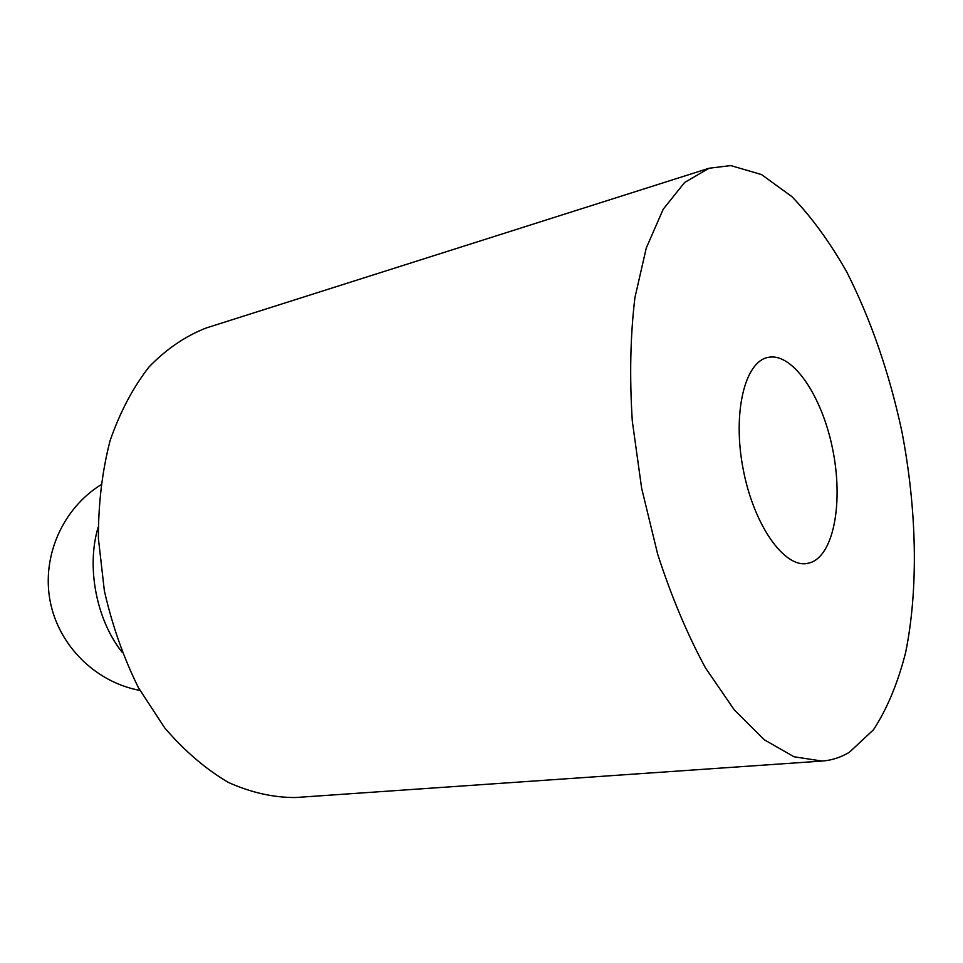 <?xml version="1.0" encoding="UTF-8"?>
<svg xmlns="http://www.w3.org/2000/svg" width="963" height="963" viewBox="0 0 963 963"><rect width="100%" height="100%" fill="white"/><g stroke="black" fill="none" stroke-linecap="round" stroke-linejoin="round"><path stroke-width="1.44" d="M730.809 165.588L709.045 168.248L684.561 182.525L663.218 209.212L646.269 248.009L634.906 297.736C630.356 335.702 629.489 376.81 632.294 421.06L641.647 488.277L657.681 554.219C671.343 596.398 687.281 634.292 705.482 667.925L734.348 709.984L764.369 739.825L794.042 756.786L822.053 761.059C831.779 760.337 840.892 757.4 849.378 752.259L873.525 729.713C887.164 708.744 897.877 682.996 905.641 652.481C918.642 588.489 916.824 509.499 901.958 431.869C889.367 373.078 870.937 319.716 846.658 271.783C829.757 242.038 811.496 216.976 791.863 196.596L761.516 174.568L730.809 165.588M822.053 761.059L295.653 797.52C273.552 797.665 251.114 792.621 228.363 782.425C205.853 769.196 184.667 751.068 164.829 728.04L138.552 687.919C123.553 657.657 112.153 625.252 104.353 590.704L98.407 538.582C98.286 503.95 102.174 471.352 110.059 440.753C120.038 412.044 133.063 387.403 149.121 366.819C166.527 348.955 185.534 336.015 206.142 328.01L709.045 168.248M811.015 562.476L806.97 563.511C783.882 567.713 753.596 524.654 743.123 468.933C732.349 413.247 744.676 362.064 767.692 357.478L769.521 357.141C793.861 353.854 822.366 397.25 832.682 449.276C843.323 501.242 834.199 553.845 811.015 562.476C834.199 553.845 843.323 501.242 832.682 449.276C822.366 397.25 793.861 353.854 769.521 357.141L767.692 357.478C744.676 362.064 732.349 413.247 743.123 468.933C753.596 524.654 783.882 567.713 806.97 563.511L811.015 562.476M121.952 652.035C96.264 619.558 86.225 566.858 98.154 527.206M100.742 484.919C62.643 508.705 41.578 556.361 50.124 601.044C58.611 645.74 95.734 682.298 139.912 690.411"/></g></svg>
